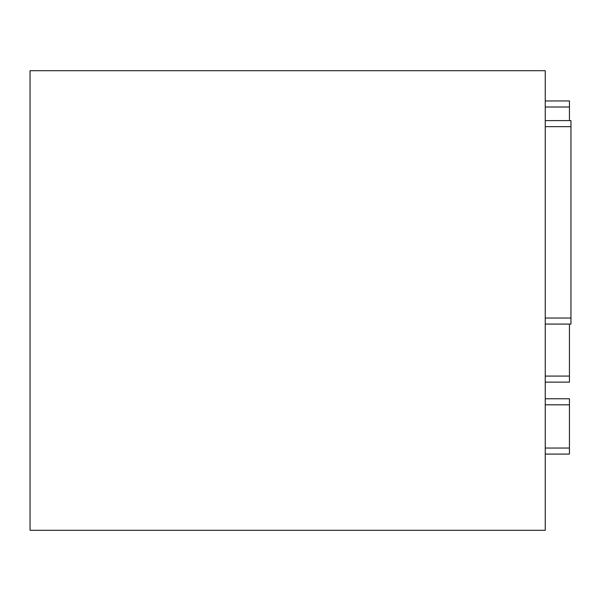 <?xml version="1.0" encoding="UTF-8"?>
<svg xmlns="http://www.w3.org/2000/svg" width="601" height="601" viewBox="0 0 601 601"><rect width="100%" height="100%" fill="white"/><g stroke="black" fill="none" stroke-linecap="round" stroke-linejoin="round"><path stroke-width="0.9" d="M545.25 382.131L569.44 382.131L569.44 324.082M569.44 120.606L569.44 100.953L545.25 100.953M545.25 454.093L569.44 454.093L569.44 398.763L545.25 398.763M545.25 70.715L545.25 530.285L30.05 530.285L30.05 70.715L545.25 70.715M570.95 324.082L545.25 324.082L570.95 324.082L570.95 120.606L545.25 120.606M569.44 376.083L545.25 376.083M545.25 107.001L569.44 107.001M569.44 448.045L545.25 448.045M545.25 404.811L569.44 404.811M570.95 126.653L545.25 126.653M545.25 318.034L570.95 318.034"/></g></svg>
